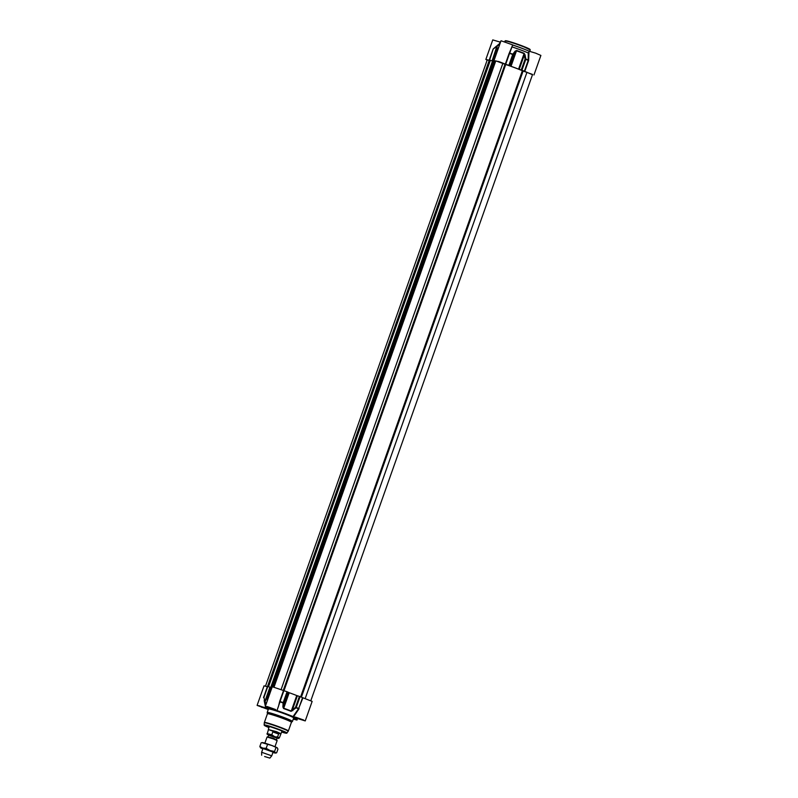 <?xml version="1.0" encoding="UTF-8"?>
<svg xmlns="http://www.w3.org/2000/svg" width="798" height="798" viewBox="0 0 798 798"><rect width="100%" height="100%" fill="white"/><g stroke="black" fill="none" stroke-linecap="round" stroke-linejoin="round"><path stroke-width="1.2" d="M277.155 747.766A8.04 0.519 19.5 0 1 277.335 747.906A8.04 0.519 19.5 0 1 277.355 747.935L271.919 745.522A8.04 0.519 19.5 0 1 277.155 747.766L277.953 749.113L276.647 752.803L275.37 752.803A8.04 0.519 -160.5 0 0 270.133 750.559A8.04 0.519 -160.5 0 0 262.761 748.095A8.04 0.519 -160.5 0 0 260.447 747.726A8.04 0.519 -160.5 0 0 260.637 747.876A8.04 0.519 -160.5 0 0 262.821 748.913M261.604 742.699L262.273 742.579A8.04 0.519 19.5 0 1 264.547 743.058A8.04 0.519 19.5 0 1 271.919 745.522L262.422 742.828M273.036 752.075L262.991 748.524M272.926 752.494A8.04 0.519 -160.5 0 0 273.235 752.584A8.04 0.519 -160.5 0 0 275.51 753.063A8.04 0.519 -160.5 0 0 275.37 752.803L276.647 752.803M260.637 747.876L259.839 746.519L262.761 748.095L266.173 748.315L270.133 750.559L274.572 751.457L275.37 752.803M261.146 742.828L259.839 746.519M267.48 744.624L266.173 748.315M275.879 747.766L274.572 751.457M489.962 60.299L268.168 686.619L489.962 60.299L492.875 61.137A18.085 1.167 19.5 0 1 493.633 61.097M271.998 687.008L493.772 60.688L494.81 61.017L273.155 686.809L494.77 61.007M494.79 61.047L495.598 61.386M274.043 687.048L495.787 60.848L505.723 64.528A18.085 1.167 19.5 0 1 522.351 70.743L532.585 74.453L310.841 700.644M265.505 686.1L487.239 59.95L489.852 60.618M274.971 746.719L277.135 740.604L273.505 738.968L267.071 737.003L264.866 743.147M274.981 736.843L271.789 734.788L272.816 731.896L276.218 732.215L278.612 734.06L277.584 736.953L274.981 736.843L278.472 738.469L279.34 737.901L277.584 736.953M272.816 731.896L278.612 734.06M280.736 733.941L268.427 729.572L267.121 734.28L273.864 736.424M281.963 730.978L280.996 733.711L276.457 731.656L268.427 729.572M273.185 751.766L271.739 755.836L261.634 752.265L263.081 748.185M264.617 756.524L269.874 758.1L264.617 756.524M277.405 709.342L279.958 701.871A21.845 1.406 19.5 0 1 283.081 702.938L283.799 702.839L287.639 691.986L287.041 691.746A21.945 1.416 -160.5 0 0 283.879 690.669L272.278 686.719L265.355 706.25L276.607 710.39M293.026 716.614L305.235 720.923L312.148 701.392L302.552 697.642L298.711 708.494L293.026 716.614A16.409 1.057 -160.5 0 0 276.547 710.459L276.268 710.32M287.041 691.746L283.081 702.938L282.891 706.998L283.589 708.544A18.823 1.217 19.5 0 1 291.11 711.357L296.098 707.806A21.845 1.406 19.5 0 1 298.512 708.804L302.951 697.791M293.594 718.21A16.409 1.057 -160.5 0 0 296.617 718.669A16.409 1.057 -160.5 0 0 295.938 718.03L295.958 718.02M291.44 722.29L292.437 721.442A13.396 0.868 -160.5 0 0 292.457 721.412A13.396 0.868 -160.5 0 0 283.38 717.312A13.396 0.868 -160.5 0 0 267.2 712.464A13.396 0.868 -160.5 0 0 267.2 712.494L267.44 713.791A12.728 0.818 -160.5 0 1 267.44 713.781L264.367 722.459A12.728 0.818 -160.5 0 1 279.739 727.058A12.728 0.818 -160.5 0 1 288.367 730.958L291.44 722.28A12.728 0.818 -160.5 0 0 291.44 722.28A12.728 0.818 -160.5 0 0 282.811 718.38A12.728 0.818 -160.5 0 0 267.44 713.781M302.552 697.642A21.945 1.416 -160.5 0 0 300.108 696.634L299.41 696.385L295.569 707.237L296.098 707.806L300.108 696.634M267.779 686.499L269.924 687.178L264.826 701.562L263.939 697.352L267.779 686.499L263.579 697.262A0.668 0.668 -29.3 0 0 263.559 697.612L267.43 686.41M266.542 702.888A18.923 1.217 -160.5 0 0 264.786 702.759L270.273 687.268A18.923 1.217 19.5 0 1 270.981 687.228M281.624 731.946A10.384 0.668 -160.5 0 0 285.265 732.644A10.384 0.668 -160.5 0 0 275.699 728.594A10.384 0.668 -160.5 0 0 265.724 725.731A10.384 0.668 -160.5 0 0 268.996 727.477M269.116 727.128A10.045 0.648 19.5 0 1 266.253 725.741M284.846 732.325A10.045 0.648 19.5 0 1 281.744 731.606M299.11 708.644L298.711 708.494A21.945 1.416 -160.5 0 0 296.267 707.487L295.569 707.237L292.297 710.15L297.395 695.766L299.41 696.385M283.589 708.544L289.195 692.714A18.923 1.217 19.5 0 1 296.756 695.547L291.27 711.038A18.923 1.217 -160.5 0 0 283.709 708.215L283.799 702.839L283.19 702.599A21.945 1.416 -160.5 0 0 280.028 701.522L283.879 690.669M287.639 691.986L288.667 692.504L283.569 706.888L282.891 706.998M292.806 710.699L292.297 710.15L291.11 711.357M297.395 695.766L296.756 695.547M289.195 692.714L288.667 692.504M271.22 708.794L271.22 708.794A16.409 1.057 -160.5 0 0 265.694 707.726A16.409 1.057 -160.5 0 0 266.402 708.285L265.854 708.115L266.402 708.285M267.35 700.614L267.37 698.021A21.845 1.406 19.5 0 1 268.198 698.24M264.168 700.534L264.766 703.118A18.823 1.217 19.5 0 1 266.422 703.228M272.158 687.048A21.945 1.416 -160.5 0 0 271.25 686.819L267.4 697.661M264.447 701.831L264.786 702.759A0.668 0.668 50.9 0 0 264.766 703.118M268.318 697.901A21.945 1.416 -160.5 0 0 267.41 697.661L267.37 698.021A0.668 0.549 -75.9 0 1 267.41 697.661L271.25 686.819M293.514 718.439L296.986 720.065L293.265 719.138M296.477 718.2L305.235 720.923M293.554 716.774L298.831 709.103M279.549 701.901L278.552 706.11M270.911 708.644L265.355 706.25L264.198 700.684M265.375 706.3L265.515 706.878M265.784 707.856L257.106 705.392L268.248 709.502M267.34 686.649L264.028 685.851L257.106 705.392M268.218 726.19A7.87 0.509 -160.5 0 0 269.235 726.798M281.864 731.267A7.87 0.509 -160.5 0 0 283.031 731.437M524.785 71.371L528.625 60.518L528.256 60.02A21.845 1.406 -160.5 0 0 525.842 59.022L525.054 54.863L524.316 54.972L525.074 59.122L525.842 59.022L525.074 59.122L521.234 69.975L521.932 70.214A21.945 1.416 19.5 0 1 524.376 71.231L532.495 74.723M521.234 69.975L519.219 69.346L524.316 54.972L524.136 53.296A18.823 1.217 -160.5 0 0 516.615 50.483L515.129 51.162L512.825 54.164L513.304 54.723L512.825 54.164A21.845 1.406 -160.5 0 0 509.703 53.087L512.017 46.823M515.129 51.162L515.588 51.71L510.491 66.084L509.463 65.576L513.304 54.723L516.505 50.813A18.923 1.217 19.5 0 1 524.067 53.636L518.58 69.127L519.219 69.346M518.58 69.127A18.923 1.217 -160.5 0 0 511.019 66.304L516.615 50.483M510.491 66.084L511.019 66.304M493.753 60.768L493.074 60.399A21.945 1.416 19.5 0 1 495.119 60.937L498.87 61.576L505.703 64.249A21.945 1.416 19.5 0 1 508.865 65.336L509.463 65.576M493.683 60.947A18.923 1.217 -160.5 0 0 492.107 60.848L497.593 45.356A18.923 1.217 19.5 0 1 499.349 45.486M493.284 48.868A0.668 0.668 -29.3 0 0 493.094 49.137L496.835 46.374L492.107 60.848M491.748 60.758L489.613 60.079L493.294 48.858L497.593 45.356A0.668 0.668 50.9 0 1 497.792 45.057A0.668 0.668 50.9 0 0 497.792 45.057L497.792 45.057A18.823 1.217 -160.5 0 1 499.458 45.177M487.159 60.179L485.852 59.441L489.663 60.369A21.945 1.416 19.5 0 1 489.254 60L489.613 60.079M533.972 74.972L540.894 55.431L535.628 53.147L529.293 51.262L528.256 52.947L528.216 60.379L524.376 71.231M528.685 60L528.964 52.199M505.703 64.249L509.543 53.396A21.945 1.416 19.5 0 1 512.705 54.483L508.865 65.336M525.054 54.863L524.136 53.296M497.942 49.456A21.845 1.406 -160.5 0 0 497.114 49.247L496.885 49.536A0.668 0.549 -75.9 0 1 497.114 49.247L498.67 47.381M528.256 52.957A17.616 1.137 -160.5 0 0 512.146 46.932M512.655 45.027A17.616 1.137 19.5 0 1 529.293 51.262M500.117 42.085L492.765 39.9L485.852 59.441M499.568 43.621L500.226 41.785A17.616 1.137 19.5 0 1 500.685 41.696M509.413 52.788L512.705 44.897L501.014 40.758L494.102 60.299M500.027 43.551A17.616 1.137 -160.5 0 0 499.598 43.601L497.802 45.057M271.31 686.829L492.875 61.137M270.791 687.208L492.526 61.047M272.327 686.689L493.992 60.708M272.886 686.749L494.511 60.887M281.135 689.482L502.9 63.232M283.28 690.41L505.014 64.259M283.988 690.699L505.723 64.528M300.637 696.854L522.351 70.743M301.385 697.163L523.119 71.022M305.205 698.509L526.979 72.229M267.529 686.42L489.204 60.419M268.377 686.689L490.181 60.319M490.351 60.359L268.537 686.739M273.495 738.34L267.869 736.863L276.587 739.946L273.495 738.34M268.028 736.714L268.557 735.217L274.023 736.853L277.086 738.24L276.557 739.726M276.786 738.01L268.557 735.217M271.789 734.788L267.021 733.542M286.981 733.053A12.13 0.778 -160.5 0 0 278.771 729.332A12.13 0.778 -160.5 0 0 264.128 724.963L268.956 727.586A11.8 0.758 -160.5 0 1 265.485 725.352A11.8 0.758 -160.5 0 1 278.602 729.552A11.8 0.758 -160.5 0 1 286.482 732.983A11.8 0.758 -160.5 0 1 281.584 732.055L286.672 733.232L288.208 731.277A12.688 0.818 -160.5 0 0 279.609 727.387A12.688 0.818 -160.5 0 0 264.298 722.818L264.367 722.459M283.519 690.529L279.679 701.382M293.784 717.811A13.736 0.888 -160.5 0 0 284.806 713.532A13.736 0.888 -160.5 0 0 268.567 708.933L268.427 709.003A13.396 0.868 19.5 0 1 284.607 713.841A13.396 0.868 19.5 0 1 293.684 717.941L292.457 721.412M269.933 708.185L272.467 708.454L269.933 708.185M274.851 709.422L267.669 706.868M261.684 707.327L264.218 707.587L261.684 707.327M266.602 708.554L259.42 706.011M293.295 719.038L293.474 718.539L295.45 719.168M294.791 719.088L293.415 718.699M298.123 718.719L300.656 718.988L298.123 718.719M303.041 719.956L295.859 717.412M266.662 725.811A9.915 0.638 -160.5 0 0 267.609 726.3A9.915 0.638 -160.5 0 0 269.165 726.988L266.203 725.302M281.794 731.467A9.915 0.638 -160.5 0 0 284.477 732.115L281.794 731.467M529.892 49.576A13.067 0.848 -160.5 0 0 521.184 45.506A13.067 0.848 -160.5 0 0 505.483 40.927M521.164 45.835A13.396 0.868 19.5 0 1 530.241 49.935L521.184 45.506L509.274 41.516L504.984 40.987A13.396 0.868 19.5 0 1 521.164 45.835M525.513 49.695A13.396 0.868 -160.5 0 0 520.495 47.72A13.396 0.868 -160.5 0 0 512.675 44.987M528.625 60.518L528.216 60.379A21.945 1.416 19.5 0 0 525.782 59.371L521.932 70.214M509.184 53.257L505.343 64.109M496.925 49.546L493.074 60.399L496.925 49.546A21.945 1.416 19.5 0 1 497.822 49.775M493.094 49.147L489.254 59.99L493.094 49.147A0.668 0.668 0 0 1 493.294 48.858L496.685 45.995M275.51 753.063L276.188 752.933M493.772 60.688L271.988 686.998M494.81 61.017L273.195 686.819M267.869 736.863L267.071 737.003M276.587 739.946L277.115 740.564M280.986 733.721L279.34 737.901M269.335 726.509L268.367 729.242M269.874 758.1L271.739 755.836M261.664 755.197L261.634 752.265M264.128 724.963L264.298 722.818M265.694 707.726L265.395 706.33M265.375 706.2L264.188 700.644M271.13 686.799L267.29 697.652A0.668 0.668 0 0 0 267.25 697.871L267.25 700.913M297.504 718.589L296.986 720.065M278.562 706.1L277.036 710.39M268.427 709.003L267.2 712.464M267.111 706.519L275.51 709.492M258.861 705.661L267.26 708.634M295.3 717.053L303.699 720.025M529.752 51.321L530.241 49.935M504.735 41.686L504.984 40.987M498.75 47.152L496.925 49.316A0.668 0.668 0 0 0 496.805 49.526L492.964 60.379"/></g></svg>
